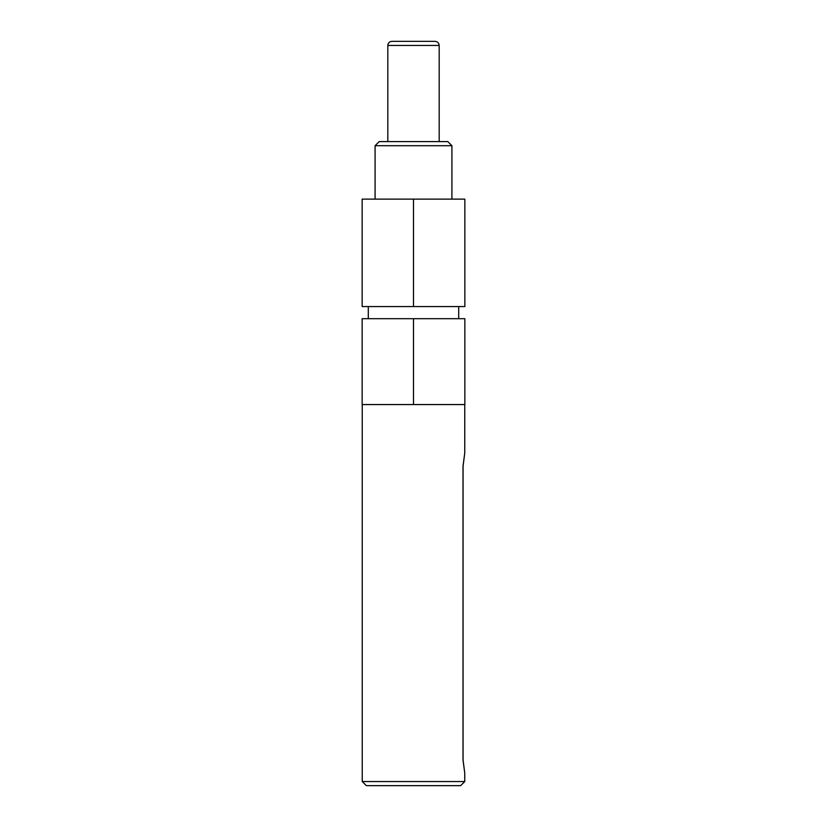 <?xml version="1.0" encoding="UTF-8"?>
<svg xmlns="http://www.w3.org/2000/svg" width="827" height="827" viewBox="0 0 827 827"><rect width="100%" height="100%" fill="white"/><g stroke="black" fill="none" stroke-linecap="round" stroke-linejoin="round"><path stroke-width="1.24" d="M375.086 145.707L379.19 141.603L447.81 141.603L451.914 145.707L375.086 145.707L375.086 199.121M464.753 781.546L460.649 785.65L366.351 785.65L362.247 781.546L464.753 781.546L464.753 773.121L463.017 759.972L463.017 466.19L464.753 453.041L464.753 404.558M451.914 145.707L451.914 199.121M362.247 781.546L362.247 404.558M458.696 318.684L458.696 306.569M368.304 318.684L368.304 306.569M413.5 404.558L464.857 404.558L464.857 318.684L362.143 318.684L362.143 404.558L413.5 404.558L413.5 318.684M413.5 306.569L464.857 306.569L464.857 199.121L413.5 199.121L413.5 306.569L362.143 306.569L362.143 199.121L413.5 199.121M464.753 453.041L463.068 466.19L463.068 759.972L464.753 773.121M418.607 41.35L435.074 41.35C437.566 41.598 438.941 42.963 439.178 45.454L387.822 45.454C388.059 42.963 389.434 41.598 391.926 41.35L418.607 41.35M439.178 141.603L439.178 45.454M387.822 141.603L387.822 45.454"/></g></svg>
